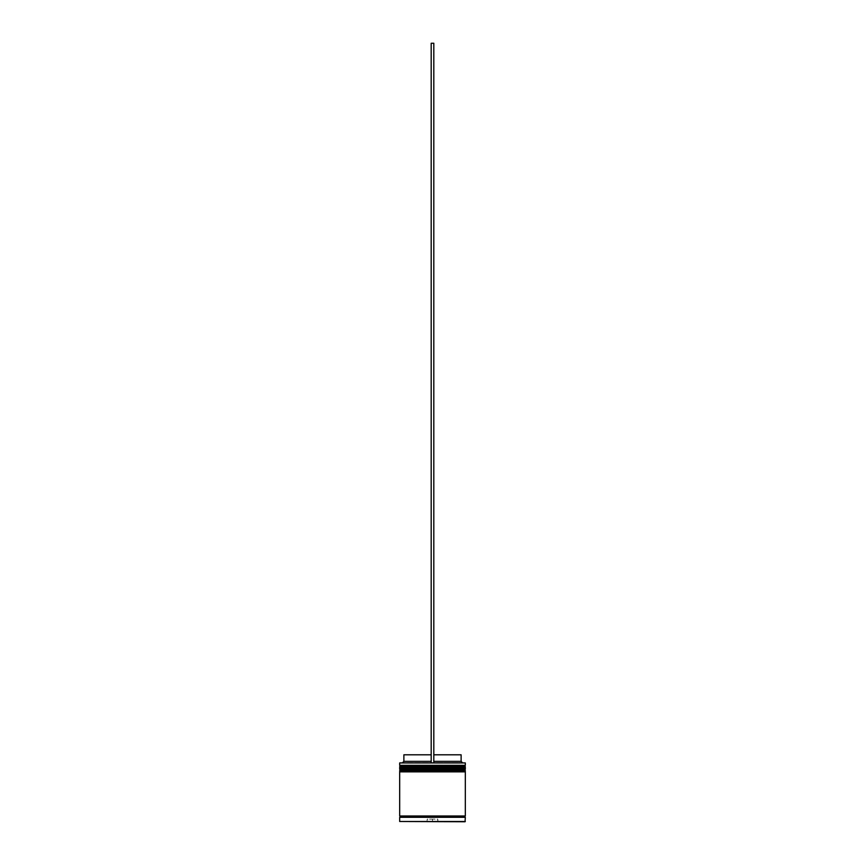 <?xml version="1.0" encoding="UTF-8"?>
<svg xmlns="http://www.w3.org/2000/svg" width="865" height="865" viewBox="0 0 865 865"><rect width="100%" height="100%" fill="white"/><g stroke="black" fill="none" stroke-linecap="round" stroke-linejoin="round"><path stroke-width="0.65" stroke-dasharray="4.33 3.24" d="M464.537 767.925L400.463 767.925L464.537 767.925L400.463 767.925L464.537 767.925L464.537 766.087L400.463 766.087L400.463 767.925M464.537 771.861L400.463 771.861L464.537 771.861L400.463 771.861L464.537 771.861L464.537 770.023L400.463 770.023L400.463 771.861M465.186 817.284L399.814 817.284L465.186 817.284M399.944 762.671L431.192 762.671L431.192 761.362L431.192 762.671L402.571 762.671L462.429 762.671L433.808 762.671L433.808 761.362L461.121 761.362M465.186 815.976L399.814 815.976L465.186 815.976M433.808 754.799L433.808 761.362L433.808 754.799L461.121 754.799M433.808 761.362L433.808 43.25L431.192 43.25L431.192 762.671L465.056 762.671M399.944 821.75L465.056 821.75M438.014 821.75L426.986 821.75L438.014 821.75L432.5 821.49L437.755 821.49L437.755 819.123L432.5 819.123L432.5 821.49L427.245 821.49L432.5 821.75L432.5 819.123L437.755 819.123L438.014 821.75M399.684 817.284L465.316 817.284M399.684 815.976L465.316 815.976M399.684 771.861L465.316 771.861M400.463 770.023L464.537 770.023M399.684 767.925L465.316 767.925M465.316 769.234L399.684 769.234M400.463 766.087L464.537 766.087M399.684 762.941L465.316 762.941M465.316 765.298L399.684 765.298M427.245 819.123L426.986 821.75L427.245 819.123L432.5 819.123L427.245 819.123M403.879 761.362L431.192 761.362L431.192 754.799L431.192 761.362M403.879 754.799L431.192 754.799M431.192 762.671L433.808 762.671M399.684 766.877L465.316 766.877M465.316 767.136L399.684 767.136M399.684 770.812L465.316 770.812M465.316 771.072L399.684 771.072M465.316 821.49L399.684 821.49"/><path stroke-width="1.3" d="M465.316 766.877L399.684 766.877A0.789 0.789 0 0 1 400.463 766.087L399.684 765.298L465.316 765.298L464.537 766.087L400.463 766.087L464.537 766.087A0.789 0.789 0 0 1 465.316 766.877L465.316 767.136A0.789 0.789 0 0 1 464.537 767.925M400.463 767.925A0.789 0.789 0 0 1 399.684 767.136L465.316 767.136M465.316 770.812L399.684 770.812A0.789 0.789 0 0 1 400.463 770.023L399.684 769.234L465.316 769.234L464.537 770.023L400.463 770.023L464.537 770.023A0.789 0.789 0 0 1 465.316 770.812L465.316 771.072A0.789 0.789 0 0 1 464.537 771.861M400.463 771.861A0.789 0.789 0 0 1 399.684 771.072L465.316 771.072M399.814 817.284A0.66 0.66 0 0 0 400.463 816.625A0.66 0.66 0 0 0 399.814 815.976M465.186 817.284A0.66 0.66 0 0 1 464.537 816.625A0.66 0.66 0 0 1 465.186 815.976M399.684 821.49L465.056 821.75L465.316 817.284L399.684 817.284L399.684 821.49L465.316 821.49M399.684 762.941L465.316 762.941L399.684 762.941L399.684 765.298M465.316 762.941L465.316 765.298M465.316 769.234L465.316 767.925L399.684 767.925L399.684 769.234M465.316 771.861L399.684 771.861L399.684 815.976L465.316 815.976L465.316 771.861M433.808 754.799L461.121 754.799L461.121 761.362L462.429 762.671M461.121 761.362L433.808 761.362M431.192 761.362L403.879 761.362L402.571 762.671M431.192 754.799L403.879 754.799L403.879 761.362M433.808 762.671L433.808 43.25L431.192 43.25L431.192 762.671"/></g></svg>
